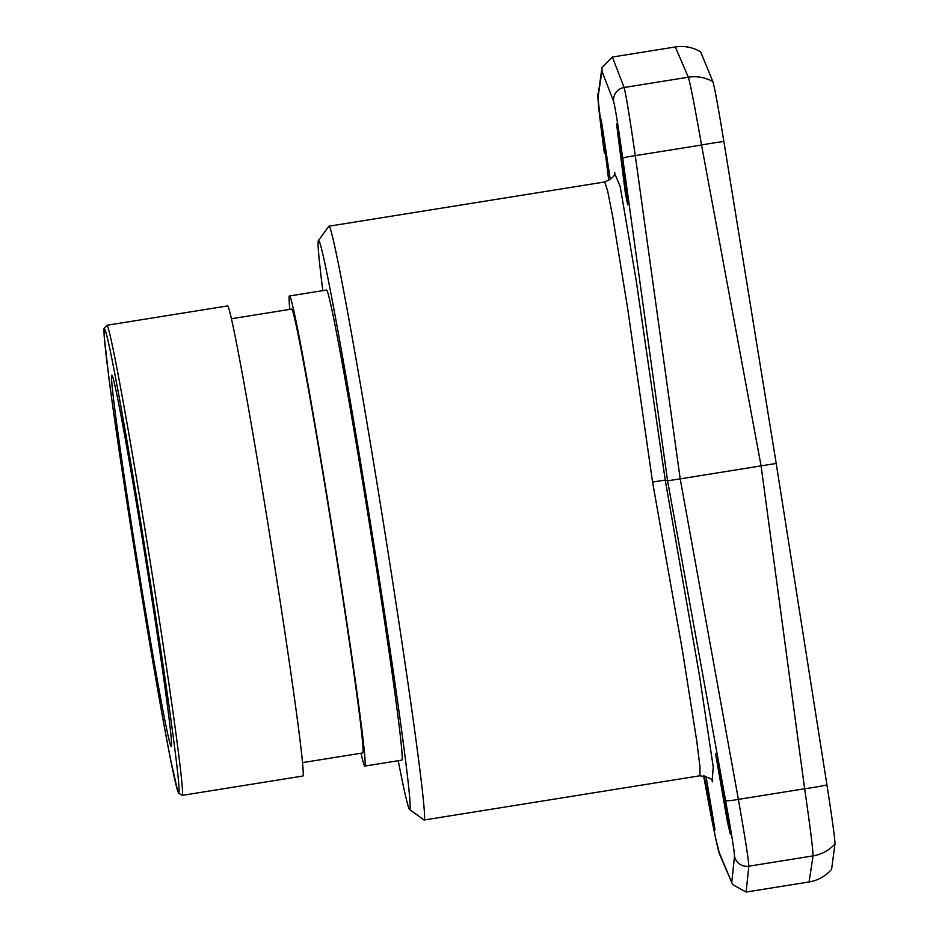 <?xml version="1.0" encoding="UTF-8"?>
<svg xmlns="http://www.w3.org/2000/svg" width="939" height="939" viewBox="0 0 939 939"><rect width="100%" height="100%" fill="white"/><g stroke="black" fill="none" stroke-linecap="round" stroke-linejoin="round"><path stroke-width="1.41" d="M614.552 173.175L620.21 186.615L636.09 279.834L665.235 480.122L667.57 480.78L680.212 478.878L738.383 799.382C745.167 837.964 748.653 860.241 748.829 866.192L746.129 892.05L732.631 884.597L718.875 851.743C717.138 846.344 713.253 827.541 707.22 795.333L703.581 775.72L707.22 795.356A12.524 0.951 169.5 0 0 707.22 795.356A12.524 0.951 169.5 0 0 707.231 795.38M608.754 180.57L601.148 119.183L610.268 179.584M623.062 164.395L627.651 204.737L625.339 192.812L616.5 123.49L623.062 164.395M614.716 172.342C615.468 175.534 612.134 178.739 604.716 181.966L607.568 190.57L612.674 216.404L627.78 309.271L652.558 482.024L665.235 480.122L699.461 675.528L713.241 766.975L712.114 781.095M723.934 794.194L730.366 834.243L727.525 822.4L715.541 753.583L723.934 794.194M706.046 776.318L715.013 829.935L704.191 775.814M746.129 892.05L809.078 881.956C818.057 880.406 825.557 876.204 831.578 869.361L834.982 843.985C834.971 838.914 832.283 819.231 826.942 784.934L776.201 463.443L680.212 478.878L635.269 155.651C629.646 116.741 625.926 94.029 624.095 87.515L612.381 57.044L601.993 67.549L597.861 97.081L604.352 153.163A12.524 1.221 172.3 0 1 604.352 153.163A12.524 1.221 172.3 0 1 604.352 153.139M731.821 881.897L734.509 856.122C734.345 851.168 731.364 832.623 725.589 800.486L667.57 480.78L622.733 158.339C618.167 125.908 615.139 106.964 613.636 101.529L601.958 71.164L601.993 67.549M776.201 463.443L723.875 141.507C718.229 107.116 714.556 87.163 712.877 81.634L700.635 51.88C692.782 47.243 684.343 45.6 675.329 46.95L612.381 57.044M652.558 482.024L682.418 650.492L696.797 741.305L699.978 766.893L699.966 775.767L424.158 820.005A300.691 6.819 -99.1 0 0 383.769 525.136A300.691 6.819 -99.1 0 0 328.908 226.217A300.691 6.819 -99.1 0 0 328.767 226.322L318.391 240.666A288.167 6.538 80.9 0 1 371.093 527.037A288.167 6.538 80.9 0 1 409.65 809.571A288.167 6.538 80.9 0 1 398.23 760.719M809.078 881.956L813.045 855.887C813.068 849.924 810.263 827.552 804.641 788.76L738.383 799.382A12.524 1.232 -10.3 0 1 725.589 800.486M675.329 46.95L688.322 77.209C690.329 83.677 694.731 106.283 701.539 145.017L635.269 155.651A12.524 0.962 -7.9 0 0 622.733 158.339M409.65 809.571L423.994 819.958A300.691 6.819 -99.1 0 0 424.158 820.005M322.816 290.632A288.167 6.538 80.9 0 1 318.391 240.666M364.86 766.071L401.869 760.132A238.048 5.399 -99.1 0 0 369.896 526.697A238.048 5.399 80.9 0 0 326.455 290.057L289.458 295.985A238.048 5.399 80.9 0 1 332.887 532.636A238.048 5.399 -99.1 0 1 364.86 766.071A238.048 5.399 -99.1 0 1 361.01 753.242M289.799 309.389A238.048 5.399 80.9 0 1 289.458 295.985M302.581 762.609L362.759 752.961A224.761 5.094 -99.1 0 0 332.57 532.542A224.761 5.094 80.9 0 0 291.56 309.107L231.381 318.755M182.225 795.368L302.933 776.013A238.048 5.399 -99.1 0 0 270.948 542.578A238.048 5.399 80.9 0 0 227.52 305.926L106.811 325.293L104.018 328.603L104.135 335.775L108.842 377.443C115.016 424.334 124.03 484.923 135.897 559.221A235.043 5.329 -99.1 0 0 178.727 792.88A235.043 5.329 -99.1 0 0 147.2 562.391A235.043 5.329 -99.1 0 0 104.382 328.732A235.043 5.329 -99.1 0 0 135.897 559.221C148.855 640.234 162.658 719.802 170.816 760.543L177.553 790.45L178.539 793.115L182.225 795.368A238.048 5.399 -99.1 0 0 150.24 561.933A238.048 5.399 -99.1 0 0 106.811 325.293M137.024 559.538A187.929 4.261 -99.1 0 0 171.321 746.364A187.929 4.261 -99.1 0 0 146.073 562.074A187.929 4.261 -99.1 0 0 111.788 375.248A187.929 4.261 -99.1 0 0 137.024 559.538M601.958 71.164L598.002 97.14C597.932 102.14 600.056 120.826 604.364 153.186M613.636 101.529A12.524 12.465 -21 0 1 624.095 87.503L688.322 77.209A37.583 37.396 156.8 0 1 712.877 81.634M598.002 97.14A12.524 12.489 -171.3 0 1 598.026 93.56M718.875 851.743A12.524 12.465 156.8 0 0 719.673 854.42L732.631 884.597M734.509 856.122A12.524 12.489 5.9 0 0 748.829 866.192L813.045 855.887A37.583 37.466 -171.3 0 0 834.982 843.985M826.942 784.934A37.583 3.65 172.3 0 1 804.641 788.76L761.083 465.908L701.539 145.017A37.583 2.864 169.5 0 1 723.875 141.507M712.513 781.823L712.513 781.835C713.546 779.464 709.368 777.445 699.966 775.767M707.22 795.356L715.518 837.788L719.673 854.42M604.716 181.966L328.908 226.217"/></g></svg>
